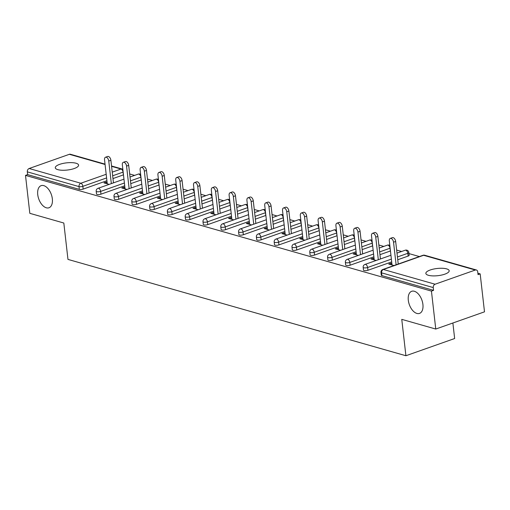 <?xml version="1.0" encoding="UTF-8"?>
<svg xmlns="http://www.w3.org/2000/svg" width="510" height="510" viewBox="0 0 510 510"><rect width="100%" height="100%" fill="white"/><g stroke="black" fill="none" stroke-linecap="round" stroke-linejoin="round"><path stroke-width="0.76" d="M408.306 300.269A11.73 6.681 70.5 0 1 411.704 291.286A11.73 6.681 70.5 0 1 422.911 304.432A11.73 6.681 70.5 0 1 419.52 313.408A11.73 6.681 70.5 0 1 408.306 300.269M37.74 194.629A11.73 6.681 70.5 0 1 41.131 185.653A11.73 6.681 70.5 0 1 52.339 198.792A11.73 6.681 70.5 0 1 48.947 207.774A11.73 6.681 70.5 0 1 37.74 194.629M76.035 163.232A11.73 3.615 -6.5 0 0 62.877 163.461A11.73 3.615 -6.5 0 0 55.284 167.777A11.73 3.615 -6.5 0 0 57.847 169.658A11.73 3.615 -6.5 0 0 71.005 169.435A11.73 3.615 -6.5 0 0 78.597 165.119A11.73 3.615 -6.5 0 0 76.035 163.232M446.607 268.872A11.73 3.615 -6.5 0 0 433.449 269.095A11.73 3.615 -6.5 0 0 425.856 273.411A11.73 3.615 -6.5 0 0 428.419 275.298A11.73 3.615 -6.5 0 0 441.577 275.068A11.73 3.615 -6.5 0 0 449.17 270.753A11.73 3.615 -6.5 0 0 446.607 268.872M452.88 323.002L454.646 338.525L405.909 355.738L67.97 259.405L63.82 223.023L29.822 213.327L25.5 175.383L27.629 174.63L79.318 189.363L78.999 186.59L27.317 171.857L27.629 174.63M480.178 273.889L478.048 274.641L477.73 271.868A2.748 2.097 105.9 0 0 476.353 269.975A2.748 2.097 105.9 0 0 475.301 270.026L435.087 284.223A2.748 2.097 105.9 0 0 433.258 287.576L433.57 290.349L431.441 291.102L435.763 329.046L484.5 311.833L480.178 273.889L477.883 273.233M419.405 256.568L408.969 253.591M401.606 251.494L396.652 250.078M383.807 246.419L378.853 245.004M366.014 241.345L361.054 239.929M348.215 236.27L343.255 234.855M330.416 231.196L325.456 229.78M312.617 226.121L307.657 224.712M294.818 221.047L289.858 219.638M277.019 215.979L272.059 214.563M259.22 210.904L254.26 209.489M241.421 205.83L236.468 204.414M223.622 200.755L218.669 199.34M205.823 195.681L200.87 194.265M188.031 190.606L183.071 189.197M170.232 185.532L165.272 184.123M152.433 180.457L147.473 179.048M134.634 175.389L129.674 173.974M27.317 171.857A2.748 2.097 -74.1 0 1 29.153 168.504L69.36 154.307A2.748 2.097 -74.1 0 1 70.412 154.262L105.034 164.131M435.763 329.046L401.765 319.356L405.909 355.738M431.441 291.102L25.5 175.383M109.197 184.371L103.963 182.88L106.099 182.127L106.258 183.53M107.113 182.414L106.099 182.127M433.57 290.349L381.888 275.617A2.748 0.848 173.5 0 1 381.289 275.177L380.97 272.404A2.748 0.848 173.5 0 0 381.569 272.844L381.888 275.617M123.477 174.86A2.748 0.848 173.5 0 1 123.369 174.898L112.978 178.57M106.921 180.706L83.155 189.102A2.748 0.848 173.5 0 1 79.318 189.363M408.14 256.077L407.828 253.304A2.748 0.848 173.5 0 0 408.848 252.501L409.167 255.274A2.748 0.848 173.5 0 1 408.14 256.077L397.749 259.743M391.693 261.885L367.933 270.281A2.748 0.848 173.5 0 1 364.089 270.542A2.748 0.848 173.5 0 1 363.49 270.102L363.171 267.329A2.748 0.848 173.5 0 0 363.77 267.769A2.748 0.848 -6.5 0 0 367.614 267.508L367.933 270.281M390.45 250.965A2.748 0.848 173.5 0 1 390.348 251.003L379.95 254.675M373.894 256.81L350.134 265.206A2.748 0.848 173.5 0 1 346.29 265.468A2.748 0.848 173.5 0 1 345.691 265.028L345.372 262.255A2.748 0.848 173.5 0 0 345.971 262.695A2.748 0.848 -6.5 0 0 349.815 262.433L350.134 265.206M372.651 245.89A2.748 0.848 173.5 0 1 372.549 245.928L362.157 249.6M356.095 251.736L332.335 260.132A2.748 0.848 173.5 0 1 328.491 260.393A2.748 0.848 173.5 0 1 327.892 259.953L327.573 257.18A2.748 0.848 173.5 0 0 328.179 257.62A2.748 0.848 -6.5 0 0 332.016 257.359L332.335 260.132M354.852 240.816A2.748 0.848 173.5 0 1 354.75 240.854L344.358 244.526M338.296 246.661L314.536 255.057A2.748 0.848 173.5 0 1 310.692 255.319A2.748 0.848 173.5 0 1 310.093 254.879L309.78 252.106A2.748 0.848 173.5 0 0 310.38 252.552A2.748 0.848 -6.5 0 0 314.217 252.284L314.536 255.057M337.053 235.741A2.748 0.848 173.5 0 1 336.951 235.779L326.559 239.451M320.503 241.593L296.737 249.983A2.748 0.848 173.5 0 1 292.893 250.251A2.748 0.848 173.5 0 1 292.294 249.804L291.981 247.031A2.748 0.848 173.5 0 0 292.581 247.477A2.748 0.848 -6.5 0 0 296.425 247.21L296.737 249.983M319.254 230.667A2.748 0.848 173.5 0 1 319.152 230.705L308.76 234.377M302.704 236.519L278.938 244.908A2.748 0.848 173.5 0 1 275.094 245.176A2.748 0.848 173.5 0 1 274.495 244.73L274.182 241.963A2.748 0.848 173.5 0 0 274.782 242.403A2.748 0.848 -6.5 0 0 278.626 242.135L278.938 244.908M301.455 225.592A2.748 0.848 173.5 0 1 301.353 225.63L290.961 229.302M284.905 231.444L261.139 239.834A2.748 0.848 173.5 0 1 257.301 240.102A2.748 0.848 173.5 0 1 256.696 239.662L256.383 236.889A2.748 0.848 173.5 0 0 256.983 237.328A2.748 0.848 -6.5 0 0 260.827 237.061L261.139 239.834M283.662 220.524A2.748 0.848 173.5 0 1 283.554 220.562L273.162 224.228M267.106 226.37L243.34 234.759A2.748 0.848 173.5 0 1 239.502 235.027A2.748 0.848 173.5 0 1 238.897 234.587L238.584 231.814A2.748 0.848 173.5 0 0 239.184 232.254A2.748 0.848 -6.5 0 0 243.028 231.993L243.34 234.759M265.863 215.449A2.748 0.848 173.5 0 1 265.755 215.488L255.363 219.153M249.307 221.295L225.547 229.691A2.748 0.848 173.5 0 1 221.703 229.953A2.748 0.848 173.5 0 1 221.104 229.513L220.785 226.74A2.748 0.848 173.5 0 0 221.385 227.179A2.748 0.848 -6.5 0 0 225.229 226.918L225.547 229.691M248.064 210.375A2.748 0.848 173.5 0 1 247.956 210.413L237.564 214.085M231.508 216.221L207.748 224.617A2.748 0.848 173.5 0 1 203.904 224.878A2.748 0.848 173.5 0 1 203.305 224.438L202.986 221.665A2.748 0.848 173.5 0 0 203.586 222.105A2.748 0.848 -6.5 0 0 207.43 221.844L207.748 224.617M230.265 205.3A2.748 0.848 173.5 0 1 230.163 205.339L219.765 209.011M213.709 211.146L189.949 219.542A2.748 0.848 173.5 0 1 186.105 219.804A2.748 0.848 173.5 0 1 185.506 219.364L185.187 216.591A2.748 0.848 173.5 0 0 185.787 217.037A2.748 0.848 -6.5 0 0 189.631 216.769L189.949 219.542M212.466 200.226A2.748 0.848 173.5 0 1 212.364 200.264L201.973 203.936M195.91 206.072L172.15 214.468A2.748 0.848 173.5 0 1 168.306 214.735A2.748 0.848 173.5 0 1 167.707 214.289L167.388 211.516A2.748 0.848 173.5 0 0 167.994 211.962A2.748 0.848 -6.5 0 0 171.832 211.695L172.15 214.468M194.667 195.151A2.748 0.848 173.5 0 1 194.565 195.19L184.174 198.862M178.111 201.004L154.351 209.393A2.748 0.848 173.5 0 1 150.507 209.661A2.748 0.848 173.5 0 1 149.908 209.215L149.589 206.448A2.748 0.848 173.5 0 0 150.195 206.888A2.748 0.848 -6.5 0 0 154.033 206.62L154.351 209.393M176.868 190.077A2.748 0.848 173.5 0 1 176.766 190.115L166.375 193.787M160.318 195.929L136.552 204.319A2.748 0.848 173.5 0 1 132.708 204.587A2.748 0.848 173.5 0 1 132.109 204.147L131.797 201.373A2.748 0.848 173.5 0 0 132.396 201.813A2.748 0.848 -6.5 0 0 136.24 201.546L136.552 204.319M159.069 185.009A2.748 0.848 173.5 0 1 158.967 185.047L148.576 188.713M142.519 190.855L118.753 199.244A2.748 0.848 173.5 0 1 114.909 199.512A2.748 0.848 173.5 0 1 114.31 199.072L113.998 196.299A2.748 0.848 173.5 0 0 114.597 196.739A2.748 0.848 -6.5 0 0 118.441 196.477L118.753 199.244M141.27 179.934A2.748 0.848 173.5 0 1 141.168 179.973L130.777 183.638M124.72 185.78L100.954 194.176A2.748 0.848 173.5 0 1 97.11 194.438A2.748 0.848 173.5 0 1 96.511 193.998L96.199 191.224A2.748 0.848 173.5 0 0 96.798 191.664A2.748 0.848 -6.5 0 0 100.642 191.403L100.954 194.176M124.912 187.489L123.898 187.202L121.762 187.954L126.996 189.446M142.711 192.563L141.697 192.27L139.561 193.029L144.795 194.52M160.51 197.638L159.496 197.344L157.361 198.097L162.594 199.588M178.309 202.712L177.289 202.419L175.159 203.171L180.393 204.663M196.108 207.787L195.088 207.493L192.958 208.246L198.192 209.737M213.907 212.855L212.887 212.568L210.757 213.32L215.991 214.812M231.706 217.929L230.686 217.642L228.556 218.395L233.784 219.886M249.505 223.004L248.485 222.717L246.355 223.469L251.583 224.961M267.297 228.078L266.284 227.791L264.154 228.544L269.382 230.035M285.096 233.153L284.083 232.86L281.947 233.618L287.181 235.104M302.895 238.227L301.882 237.934L299.746 238.686L304.98 240.178M320.694 243.302L319.681 243.009L317.545 243.761L322.779 245.253M338.493 248.376L337.473 248.083L335.344 248.835L340.578 250.327M356.292 253.444L355.272 253.158L353.143 253.91L358.377 255.402M374.091 258.519L373.071 258.232L370.942 258.984L376.176 260.476M391.89 263.594L390.87 263.307L388.741 264.059L393.975 265.551M123.898 187.202L124.057 188.604M141.697 192.27L141.856 193.679M159.496 197.344L159.655 198.753M177.289 202.419L177.454 203.828M195.088 207.493L195.247 208.902M212.887 212.568L213.046 213.977M230.686 217.642L230.845 219.045M248.485 222.717L248.644 224.119M266.284 227.791L266.443 229.194M284.083 232.86L284.242 234.268M301.882 237.934L302.041 239.343M319.681 243.009L319.84 244.417M337.473 248.083L337.639 249.492M355.272 253.158L355.438 254.56M373.071 258.232L373.231 259.635M390.87 263.307L391.03 264.709M105.525 157.227L107.655 156.474A3.391 1.932 70.5 0 1 110.893 160.274L108.764 161.026A3.391 1.932 -109.5 0 0 105.525 157.227A3.391 1.932 -109.5 0 0 104.544 159.828L107.272 183.823M108.764 161.026L111.333 183.613M110.893 160.274L113.469 182.86M123.318 162.301L125.454 161.549A3.391 1.932 70.5 0 1 128.692 165.348L126.563 166.101A3.391 1.932 -109.5 0 0 123.318 162.301A3.391 1.932 -109.5 0 0 122.343 164.896L125.071 188.898M126.563 166.101L129.132 188.687M128.692 165.348L131.268 187.935M141.117 167.376L143.253 166.623A3.391 1.932 70.5 0 1 146.491 170.423L144.362 171.175A3.391 1.932 -109.5 0 0 141.117 167.376A3.391 1.932 -109.5 0 0 140.135 169.97L142.87 193.972M144.362 171.175L146.931 193.762M146.491 170.423L149.067 193.009M158.916 172.45L161.052 171.698A3.391 1.932 70.5 0 1 164.29 175.497L162.154 176.25A3.391 1.932 -109.5 0 0 158.916 172.45A3.391 1.932 -109.5 0 0 157.934 175.045L160.669 199.04M162.154 176.25L164.73 198.836M164.29 175.497L166.859 198.084M176.715 177.525L178.844 176.772A3.391 1.932 70.5 0 1 182.089 180.572L179.953 181.324A3.391 1.932 -109.5 0 0 176.715 177.525A3.391 1.932 -109.5 0 0 175.733 180.119L178.468 204.115M179.953 181.324L182.529 203.911M182.089 180.572L184.658 203.159M194.514 182.599L196.643 181.847A3.391 1.932 70.5 0 1 199.888 185.646L197.752 186.399A3.391 1.932 -109.5 0 0 194.514 182.599A3.391 1.932 -109.5 0 0 193.532 185.194L196.267 209.189M197.752 186.399L200.328 208.985M199.888 185.646L202.457 208.233M212.313 187.674L214.442 186.915A3.391 1.932 70.5 0 1 217.687 190.715L215.551 191.473A3.391 1.932 -109.5 0 0 212.313 187.674A3.391 1.932 -109.5 0 0 211.331 190.268L214.066 214.264M215.551 191.473L218.127 214.06M217.687 190.715L220.256 213.301M230.112 192.742L232.241 191.989A3.391 1.932 70.5 0 1 235.48 195.789L233.351 196.541A3.391 1.932 -109.5 0 0 230.112 192.742A3.391 1.932 -109.5 0 0 229.13 195.343L231.865 219.338M233.351 196.541L235.926 219.128M235.48 195.789L238.055 218.376M247.911 197.816L250.04 197.064A3.391 1.932 70.5 0 1 253.279 200.863L251.149 201.616A3.391 1.932 -109.5 0 0 247.911 197.816A3.391 1.932 -109.5 0 0 246.929 200.411L249.664 224.413M251.149 201.616L253.725 224.202M253.279 200.863L255.854 223.45M265.71 202.891L267.839 202.138A3.391 1.932 70.5 0 1 271.078 205.938L268.948 206.69A3.391 1.932 -109.5 0 0 265.71 202.891A3.391 1.932 -109.5 0 0 264.728 205.485L267.463 229.487M268.948 206.69L271.524 229.277M271.078 205.938L273.653 228.525M283.509 207.965L285.638 207.213A3.391 1.932 70.5 0 1 288.877 211.012L286.748 211.765A3.391 1.932 -109.5 0 0 283.509 207.965A3.391 1.932 -109.5 0 0 282.527 210.56L285.256 234.555M286.748 211.765L289.317 234.351M288.877 211.012L291.452 233.599M301.302 213.04L303.437 212.287A3.391 1.932 70.5 0 1 306.676 216.087L304.546 216.839A3.391 1.932 -109.5 0 0 301.302 213.04A3.391 1.932 -109.5 0 0 300.32 215.634L303.055 239.63M304.546 216.839L307.116 239.426M306.676 216.087L309.251 238.674M319.101 218.114L321.236 217.362A3.391 1.932 70.5 0 1 324.475 221.161L322.345 221.914A3.391 1.932 -109.5 0 0 319.101 218.114A3.391 1.932 -109.5 0 0 318.119 220.709L320.854 244.704M322.345 221.914L324.915 244.5M324.475 221.161L327.05 243.748M336.9 223.189L339.035 222.436A3.391 1.932 70.5 0 1 342.274 226.23L340.138 226.988A3.391 1.932 -109.5 0 0 336.9 223.189A3.391 1.932 -109.5 0 0 335.918 225.783L338.653 249.779M340.138 226.988L342.714 249.575M342.274 226.23L344.843 248.823M354.699 228.263L356.828 227.505A3.391 1.932 70.5 0 1 360.073 231.304L357.937 232.056A3.391 1.932 -109.5 0 0 354.699 228.263A3.391 1.932 -109.5 0 0 353.717 230.858L356.452 254.853M357.937 232.056L360.513 254.649M360.073 231.304L362.642 253.891M372.498 233.331L374.627 232.579A3.391 1.932 70.5 0 1 377.872 236.379L375.736 237.131A3.391 1.932 -109.5 0 0 372.498 233.331A3.391 1.932 -109.5 0 0 371.516 235.932L374.251 259.928M375.736 237.131L378.312 259.717M377.872 236.379L380.441 258.965M390.297 238.406L392.426 237.654A3.391 1.932 70.5 0 1 395.664 241.453L393.535 242.205A3.391 1.932 -109.5 0 0 390.297 238.406A3.391 1.932 -109.5 0 0 389.315 241L392.05 265.002M393.535 242.205L396.111 264.792M395.664 241.453L398.24 264.04M29.153 168.504L80.835 183.243L106.188 174.286M112.245 172.144L121.048 169.04L111.588 166.343M105.073 164.481L69.36 154.307M106.603 177.933L82.843 186.328A2.748 0.848 -6.5 0 1 78.999 186.59A2.748 2.097 -74.1 0 1 80.835 183.243A2.748 1.568 70.5 0 1 82.843 186.328L83.155 189.102M123.369 174.898L123.057 172.125A2.748 1.568 70.5 0 0 121.048 169.04A2.748 2.097 -74.1 0 1 122.094 168.995L111.543 165.986M475.301 270.026L423.619 255.287L383.405 269.49L435.087 284.223M433.258 287.576L381.569 272.844A2.748 2.097 105.9 0 1 383.405 269.49A2.748 1.568 -109.5 0 0 382.787 269.497A2.748 2.748 0 0 0 380.97 272.404M476.353 269.975L424.671 255.242A2.748 2.097 105.9 0 0 423.619 255.287A2.748 1.568 -109.5 0 0 423 255.293L382.787 269.497M123.159 172.087A2.748 0.848 173.5 0 1 123.057 172.125L112.659 175.797M141.168 179.973L140.849 177.199A2.748 1.568 70.5 0 0 138.847 174.114A2.748 1.568 -109.5 0 0 138.223 174.12L130.024 177.015M124.402 183.007L100.642 191.403A2.748 1.568 70.5 0 0 98.634 188.311A2.748 1.568 -109.5 0 0 98.016 188.317A2.748 2.748 0 0 0 96.199 191.224M140.958 177.161A2.748 0.848 173.5 0 1 140.849 177.199L130.458 180.871M158.967 185.047L158.648 182.274L148.257 185.94M142.201 188.082L118.441 196.477A2.748 1.568 70.5 0 0 116.433 193.386A2.748 1.568 -109.5 0 0 115.815 193.392A2.748 2.748 0 0 0 113.998 196.299M176.766 190.115L176.447 187.348L166.056 191.014M160 193.156L136.24 201.546A2.748 1.568 70.5 0 0 134.232 198.46A2.748 1.568 -109.5 0 0 133.607 198.466A2.748 2.748 0 0 0 131.797 201.373M194.565 195.19L194.246 192.417L183.855 196.089M177.799 198.231L154.033 206.62A2.748 1.568 70.5 0 0 152.031 203.535A2.748 1.568 -109.5 0 0 151.406 203.541A2.748 2.748 0 0 0 149.589 206.448M212.364 200.264L212.045 197.491L201.654 201.163M195.598 203.305L171.832 211.695A2.748 1.568 70.5 0 0 169.824 208.609A2.748 1.568 -109.5 0 0 169.205 208.615A2.748 2.748 0 0 0 167.388 211.516M230.163 205.339L229.844 202.566L219.453 206.238M213.397 208.373L189.631 216.769A2.748 1.568 70.5 0 0 187.623 213.684A2.748 1.568 -109.5 0 0 187.004 213.69A2.748 2.748 0 0 0 185.187 216.591M247.956 210.413L247.643 207.64L237.252 211.312M231.196 213.448L207.43 221.844A2.748 1.568 70.5 0 0 205.422 218.758A2.748 1.568 -109.5 0 0 204.803 218.764A2.748 2.748 0 0 0 202.986 221.665M265.755 215.488L265.442 212.715L255.051 216.387M248.988 218.522L225.229 226.918A2.748 1.568 70.5 0 0 223.221 223.833A2.748 1.568 -109.5 0 0 222.602 223.839A2.748 2.748 0 0 0 220.785 226.74M283.554 220.562L283.241 217.789L272.85 221.455M266.787 223.597L243.028 231.993A2.748 1.568 70.5 0 0 241.02 228.901A2.748 1.568 -109.5 0 0 240.401 228.907A2.748 2.748 0 0 0 238.584 231.814M301.353 225.63L301.04 222.864L290.643 226.529M284.586 228.671L260.827 237.061A2.748 1.568 70.5 0 0 258.819 233.975A2.748 1.568 -109.5 0 0 258.2 233.982A2.748 2.748 0 0 0 256.383 236.889M319.152 230.705L318.833 227.932L308.442 231.604M302.385 233.746L278.626 242.135A2.748 1.568 70.5 0 0 276.618 239.05A2.748 1.568 -109.5 0 0 275.999 239.056A2.748 2.748 0 0 0 274.182 241.963M336.951 235.779L336.632 233.006L326.241 236.678M320.184 238.82L296.425 247.21A2.748 1.568 70.5 0 0 294.417 244.124A2.748 1.568 -109.5 0 0 293.798 244.131A2.748 2.748 0 0 0 291.981 247.031M354.75 240.854L354.431 238.081L344.04 241.753M337.983 243.895L314.217 252.284A2.748 1.568 70.5 0 0 312.216 249.199A2.748 1.568 -109.5 0 0 311.591 249.205A2.748 2.748 0 0 0 309.78 252.106M372.549 245.928L372.23 243.155L361.839 246.827M355.782 248.963L332.016 257.359A2.748 1.568 70.5 0 0 330.008 254.273A2.748 1.568 -109.5 0 0 329.39 254.28A2.748 2.748 0 0 0 327.573 257.18M390.348 251.003L390.029 248.23L379.638 251.902M373.581 254.037L349.815 262.433A2.748 1.568 70.5 0 0 347.807 259.348A2.748 1.568 -109.5 0 0 347.189 259.354A2.748 2.748 0 0 0 345.372 262.255M408.848 252.501A2.748 2.748 0 0 0 405.201 250.225A2.748 1.568 -109.5 0 1 405.82 250.219A2.748 1.568 70.5 0 1 407.828 253.304L397.437 256.976M391.38 259.112L367.614 267.508A2.748 1.568 70.5 0 0 365.606 264.416A2.748 1.568 -109.5 0 0 364.988 264.422A2.748 2.748 0 0 0 363.171 267.329M158.757 182.236A2.748 0.848 173.5 0 1 158.648 182.274A2.748 1.568 70.5 0 0 156.64 179.182A2.748 1.568 -109.5 0 0 156.022 179.188L147.817 182.089M176.556 187.31A2.748 0.848 173.5 0 1 176.447 187.348A2.748 1.568 70.5 0 0 174.439 184.257A2.748 1.568 -109.5 0 0 173.821 184.263L165.616 187.164M194.355 192.378A2.748 0.848 173.5 0 1 194.246 192.417A2.748 1.568 70.5 0 0 192.238 189.331A2.748 1.568 -109.5 0 0 191.62 189.337L183.415 192.238M212.147 197.453A2.748 0.848 173.5 0 1 212.045 197.491A2.748 1.568 70.5 0 0 210.037 194.406A2.748 1.568 -109.5 0 0 209.419 194.412L201.214 197.313M229.946 202.527A2.748 0.848 173.5 0 1 229.844 202.566A2.748 1.568 70.5 0 0 227.836 199.48A2.748 1.568 -109.5 0 0 227.218 199.487L219.013 202.381M247.745 207.602A2.748 0.848 173.5 0 1 247.643 207.64A2.748 1.568 70.5 0 0 245.635 204.555A2.748 1.568 -109.5 0 0 245.017 204.561L236.812 207.455M265.544 212.676A2.748 0.848 173.5 0 1 265.442 212.715A2.748 1.568 70.5 0 0 263.434 209.629A2.748 1.568 -109.5 0 0 262.816 209.635L254.611 212.53M283.343 217.751A2.748 0.848 173.5 0 1 283.241 217.789A2.748 1.568 70.5 0 0 281.233 214.704A2.748 1.568 -109.5 0 0 280.615 214.71L272.41 217.604M301.142 222.825A2.748 0.848 173.5 0 1 301.04 222.864A2.748 1.568 70.5 0 0 299.032 219.772A2.748 1.568 -109.5 0 0 298.407 219.778L290.209 222.679M318.941 227.893A2.748 0.848 173.5 0 1 318.833 227.932A2.748 1.568 70.5 0 0 316.831 224.846A2.748 1.568 -109.5 0 0 316.206 224.853L308.002 227.753M336.74 232.968A2.748 0.848 173.5 0 1 336.632 233.006A2.748 1.568 70.5 0 0 334.624 229.921A2.748 1.568 -109.5 0 0 334.005 229.927L325.801 232.828M354.539 238.042A2.748 0.848 173.5 0 1 354.431 238.081A2.748 1.568 70.5 0 0 352.423 234.995A2.748 1.568 -109.5 0 0 351.804 235.002L343.6 237.902M372.338 243.117A2.748 0.848 173.5 0 1 372.23 243.155A2.748 1.568 70.5 0 0 370.222 240.07A2.748 1.568 -109.5 0 0 369.603 240.076L361.399 242.97M390.131 248.191A2.748 0.848 173.5 0 1 390.029 248.23A2.748 1.568 70.5 0 0 388.021 245.144A2.748 1.568 -109.5 0 0 387.402 245.151L379.198 248.045M122.846 169.333A2.748 2.748 0 0 0 122.094 168.995M140.645 174.407A2.748 2.748 0 0 0 138.223 174.12M123.962 179.157L98.016 188.317M158.444 179.482A2.748 2.748 0 0 0 156.022 179.188M141.761 184.231L115.815 193.392M176.237 184.556A2.748 2.748 0 0 0 173.821 184.263M159.56 189.299L133.607 198.466M194.036 189.631A2.748 2.748 0 0 0 191.62 189.337M177.359 194.374L151.406 203.541M211.835 194.705A2.748 2.748 0 0 0 209.419 194.412M195.158 199.448L169.205 208.615M229.634 199.773A2.748 2.748 0 0 0 227.218 199.487M212.957 204.523L187.004 213.69M247.433 204.848A2.748 2.748 0 0 0 245.017 204.561M230.756 209.597L204.803 218.764M265.232 209.922A2.748 2.748 0 0 0 262.816 209.635M248.555 214.672L222.602 223.839M283.031 214.997A2.748 2.748 0 0 0 280.615 214.71M266.347 219.746L240.401 228.907M300.83 220.071A2.748 2.748 0 0 0 298.407 219.778M284.147 224.821L258.2 233.982M318.629 225.146A2.748 2.748 0 0 0 316.206 224.853M301.945 229.889L275.999 239.056M336.428 230.22A2.748 2.748 0 0 0 334.005 229.927M319.744 234.963L293.798 244.131M354.22 235.288A2.748 2.748 0 0 0 351.804 235.002M337.543 240.038L311.591 249.205M372.019 240.363A2.748 2.748 0 0 0 369.603 240.076M355.342 245.112L329.39 254.28M389.818 245.437A2.748 2.748 0 0 0 387.402 245.151M373.142 250.187L347.189 259.354M405.201 250.225L396.997 253.119M390.94 255.261L364.988 264.422M424.671 255.242A2.748 2.748 0 0 0 423 255.293"/></g></svg>
